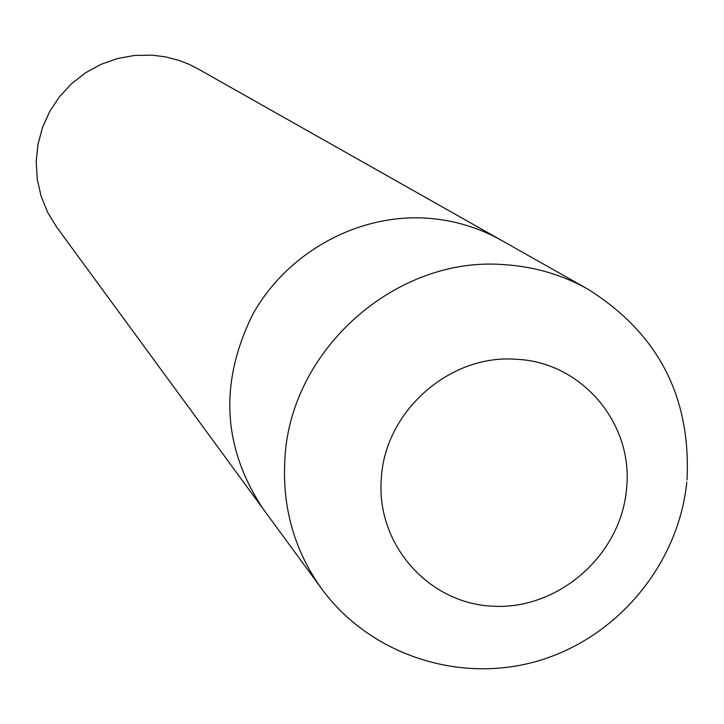 <?xml version="1.0" encoding="UTF-8"?>
<svg xmlns="http://www.w3.org/2000/svg" width="724" height="724" viewBox="0 0 724 724"><rect width="100%" height="100%" fill="white"/><g stroke="black" fill="none" stroke-linecap="round" stroke-linejoin="round"><path stroke-width="1.09" d="M587.915 289.193L501.406 240.314C478.084 227.236 452.88 219.834 425.793 218.105C357.122 213.987 287.238 252.631 252.884 314.135C219.064 382.453 222.431 447.296 262.975 508.682L56.825 227.336L47.73 212.512L41.15 196.367L37.268 179.326L36.2 161.841L37.974 144.366L42.553 127.379L49.82 111.315L59.585 96.618L71.576 83.676L85.495 72.825L100.953 64.364L117.532 58.517L134.809 55.422L152.321 55.169L165.877 56.943L179.081 60.436L188.611 64.137L197.733 68.726L501.406 240.314C478.084 227.236 452.88 219.834 425.793 218.105C357.122 213.987 287.238 252.631 252.884 314.135C219.064 382.453 222.431 447.296 262.975 508.682L321.7 588.838C294.034 550.177 281.799 506.438 284.984 457.604C291.03 348.769 396.625 255.934 503.886 264.631C534.022 266.504 562.032 274.686 587.915 289.193C658.107 333.257 691.13 396.833 686.995 479.94M515.479 359.249C449.767 354.289 385.376 411.024 381.376 477.605C375.484 544.167 428.744 604.196 494.039 606.269C559.254 609.309 620.948 554.629 626.522 489.017C633.934 423.585 581.462 361.412 515.479 359.249M686.795 482.012C678.551 563.951 618.034 637.066 539.054 660.632C460.111 684.289 370.299 655.202 321.7 588.838"/></g></svg>
